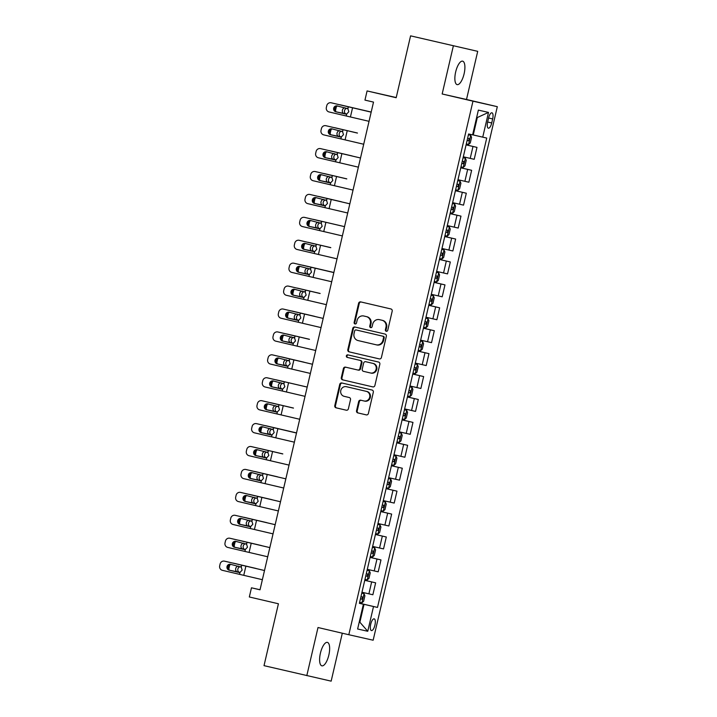 <?xml version="1.0" encoding="UTF-8"?>
<svg xmlns="http://www.w3.org/2000/svg" width="717" height="717" viewBox="0 0 717 717"><rect width="100%" height="100%" fill="white"/><g stroke="black" fill="none" stroke-linecap="round" stroke-linejoin="round"><path stroke-width="1.08" d="M386.275 331.263A1.291 1.21 -77.3 0 0 386.284 331.272A1.291 1.21 -77.3 0 0 387.745 330.286L392.19 311.16A1.846 1.721 -77.3 0 0 390.935 308.964L360.696 301.902A1.846 1.721 -77.3 0 0 358.599 303.309L354.144 322.426A1.291 1.21 -77.3 0 0 355.04 323.967A1.291 1.21 -77.3 0 0 356.501 322.982L357.075 320.508A5.915 5.521 -77.3 0 1 363.788 316L366.306 316.591A5.915 5.521 -77.3 0 1 370.348 323.609L369.766 326.083A1.291 1.21 -77.3 0 0 370.662 327.615A1.291 1.21 -77.3 0 0 372.123 326.629L372.697 324.156A5.915 5.521 -77.3 0 1 379.41 319.657L381.928 320.239A5.915 5.521 -77.3 0 1 385.97 327.257L385.387 329.73A1.291 1.21 -77.3 0 0 386.275 331.263M328.843 655.06A12.046 4.32 103.2 0 0 327.373 642.378A12.046 4.32 103.2 0 0 320.418 653.16A12.046 4.32 103.2 0 0 321.888 665.842A12.046 4.32 103.2 0 0 328.843 655.06M464.096 73.842A12.046 4.32 103.2 0 0 462.626 61.16A12.046 4.32 103.2 0 0 455.671 71.942A12.046 4.32 103.2 0 0 457.141 84.624A12.046 4.32 103.2 0 0 464.096 73.842M374.919 625.179A6.023 2.16 103.2 0 0 374.184 618.843A6.023 2.16 103.2 0 0 370.716 624.229A6.023 2.16 103.2 0 0 371.451 630.575A6.023 2.16 103.2 0 0 374.919 625.179M356.537 410.707A1.846 1.721 -77.3 0 0 357.801 412.893L366.288 414.883A1.846 1.721 -77.3 0 0 368.386 413.476L373.324 392.235A1.846 1.721 -77.3 0 0 372.069 390.048L341.83 382.977A1.846 1.721 -77.3 0 0 339.733 384.384L334.785 405.625A1.846 1.721 -77.3 0 0 336.049 407.812L346.293 410.205A1.846 1.721 -77.3 0 0 348.39 408.798L350.505 399.71A1.846 1.721 -77.3 0 0 349.251 397.523L344.169 396.331A4.938 4.616 -77.3 0 1 340.79 390.487A4.938 4.616 -77.3 0 1 346.41 386.705L366.315 391.357A4.938 4.616 -77.3 0 1 369.694 397.2A4.938 4.616 -77.3 0 1 364.075 400.982L360.759 400.211A1.846 1.721 -77.3 0 0 358.652 401.619L356.537 410.707L357.2 410.85A1.846 1.721 -77.3 0 0 358.464 413.046L366.414 414.901M453.359 45.852L442.165 93.981L466.507 99.475L477.71 51.346L410.581 35.85L396.178 97.727L367.086 90.934L364.953 100.102L373.512 102.101L260.02 589.804L251.461 587.806L249.328 596.974L278.42 603.768L264.017 665.654L331.155 681.15L342.305 633.201M442.165 93.981L472.969 101.178L348.812 634.724L318.007 627.518L306.804 675.647M379.311 358.912A1.846 1.721 -77.3 0 0 381.408 357.505L386.346 336.264A1.846 1.721 -77.3 0 0 385.092 334.077L354.852 327.006A1.846 1.721 -77.3 0 0 352.755 328.413L347.817 349.654A1.846 1.721 -77.3 0 0 349.071 351.841L379.338 358.912M379.84 364.254L374.892 385.486A1.846 1.721 -77.3 0 1 372.813 386.893A1.846 1.721 -77.3 0 0 372.813 386.893L342.565 379.831A1.846 1.721 -77.3 0 1 341.301 377.635L343.416 368.547A1.846 1.721 -77.3 0 1 345.504 367.14A1.846 1.721 -77.3 0 0 345.504 367.14L357.774 370.008A1.846 1.721 -77.3 0 0 359.871 368.601L361.278 362.569A1.846 1.721 -77.3 0 0 360.015 360.373L347.252 357.398A1.291 1.21 -77.3 0 1 346.365 355.865A1.291 1.21 -77.3 0 1 347.826 354.87A1.291 1.21 -77.3 0 0 347.826 354.87L378.576 362.058A1.846 1.721 -77.3 0 1 379.84 364.254M410.581 35.85L477.71 51.346M488.582 118.018L487.641 122.051A5.835 2.088 103.2 0 0 488.349 128.2A5.835 2.088 103.2 0 0 491.719 122.974L492.66 118.941A5.835 2.088 103.2 0 0 491.952 112.802A5.835 2.088 103.2 0 0 488.582 118.018M472.969 101.178L497.311 106.681L373.154 640.218L348.812 634.724M488.501 112.408L482.738 137.153L473.265 134.966L477.316 117.543L488.501 112.408L478.364 110.113L472.611 134.868L468.622 133.971L359.396 603.338L363.385 604.243L359.414 603.293M359.432 603.203L377.5 607.424L486.726 138.058L482.738 137.153M377.5 607.424L373.512 606.528L367.758 631.283L357.622 628.997L363.385 604.243M396.223 97.548L367.086 90.934M466.507 99.475L497.311 106.681M260.029 589.741L251.461 587.806M477.316 117.543L476.671 117.4M473.265 134.966L472.62 134.814M367.758 631.283L359.342 621.612L359.988 621.756L364.039 604.332L359.423 603.257M466.095 144.834L476.975 147.379L466.086 144.888M463.316 156.799L474.206 159.299L476.975 147.379M460.762 167.751L471.643 170.296L460.753 167.805M457.984 179.716L468.864 182.217L471.643 170.296M455.429 190.668L466.31 193.214L455.42 190.722M452.642 202.642L463.532 205.134L466.31 193.214M450.097 213.594L460.977 216.131L450.088 213.639M447.309 225.559L458.199 228.051L460.977 216.131M444.764 236.511L455.645 239.048L444.755 236.556M441.977 248.476L452.866 250.968L455.645 239.048M439.431 259.429L450.312 261.974L439.422 259.473M436.644 271.393L447.533 273.885L450.312 261.974M434.099 282.346L444.979 284.891L434.09 282.39M431.311 294.311L442.201 296.811L444.979 284.891M428.766 305.263L439.638 307.808L428.757 305.317M425.979 317.228L436.868 319.728L439.638 307.808M423.433 328.18L434.305 330.725L423.415 328.234M420.646 340.154L431.535 342.645L434.305 330.725M418.101 351.106L428.972 353.642L418.083 351.151M415.313 363.071L426.203 365.562L428.972 353.642M412.768 374.023L423.639 376.559L412.75 374.068M409.981 385.988L420.87 388.48L423.639 376.559M407.435 396.94L418.307 399.486L407.417 396.985M404.648 408.905L415.537 411.397L418.307 399.486M402.094 419.857L412.974 422.403L402.085 419.902M399.315 431.822L410.205 434.314L412.974 422.403M396.761 442.774L407.641 445.32L396.752 442.828M393.983 454.739L404.872 457.24L407.641 445.32M391.428 465.692L402.309 468.237L391.419 465.745M388.65 477.665L399.539 480.157L402.309 468.237M386.096 488.618L396.976 491.154L386.087 488.662M383.317 500.583L394.198 503.074L396.976 491.154M380.763 511.535L391.643 514.071L380.754 511.579M377.976 523.5L388.865 525.991L391.643 514.071M375.43 534.452L386.311 536.997L375.421 534.497M372.643 546.417L383.532 548.908L386.311 536.997M370.097 557.369L380.978 559.914L370.089 557.414M367.31 569.334L378.2 571.825L380.978 559.914M364.765 580.286L375.645 582.831L364.756 580.34M361.977 592.251L372.867 594.751L375.645 582.831M364.039 604.332L373.512 606.528M386.624 331.29A1.291 1.21 -77.3 0 1 386.051 329.883L386.624 327.409A5.915 5.521 -77.3 0 0 382.591 320.391L381.928 320.239M379.992 319.782A5.915 5.521 -77.3 0 1 380.037 319.791A5.915 5.521 -77.3 0 0 380.037 319.791L382.591 320.391M364.37 316.134A5.915 5.521 -77.3 0 1 364.451 316.152L366.97 316.744A5.915 5.521 -77.3 0 1 371.003 323.752L370.429 326.226A1.291 1.21 -77.3 0 0 371.003 327.642M361.225 302.027A1.846 1.721 -77.3 0 0 359.253 303.452L354.807 322.578A1.291 1.21 -77.3 0 0 355.381 323.994M355.39 327.131A1.846 1.721 -77.3 0 0 353.409 328.565L348.471 349.797A1.846 1.721 -77.3 0 0 349.735 351.993L379.436 358.93M383.541 337.698A1.291 1.21 -77.3 0 0 382.654 336.165L356.116 329.954A1.291 1.21 -77.3 0 0 354.646 330.94L354.037 333.548A5.915 5.521 -77.3 0 0 358.07 340.566L376.219 344.805A5.915 5.521 -77.3 0 0 382.932 340.306L383.541 337.698L384.195 337.841A1.291 1.21 -77.3 0 0 383.317 336.309L382.654 336.165M356.761 330.107L356.77 330.107A1.291 1.21 -77.3 0 0 356.761 330.107L383.317 336.309M376.291 344.823L376.873 344.958A5.915 5.521 -77.3 0 0 383.586 340.45L382.932 340.306M384.195 337.841L383.586 340.45M372.921 386.92L342.565 379.831M346.051 367.265A1.846 1.721 -77.3 0 0 344.07 368.699L341.955 377.787A1.846 1.721 -77.3 0 0 343.219 379.974M358.446 370.16L358.437 370.151A1.846 1.721 -77.3 0 0 358.446 370.16A1.846 1.721 -77.3 0 0 360.534 368.744L361.933 362.721A1.846 1.721 -77.3 0 0 360.678 360.526L347.252 357.398M348.39 355.005A1.291 1.21 -77.3 0 0 347.906 357.541M370.501 372.983A4.938 4.616 -77.3 0 0 370.537 372.983A4.938 4.616 -77.3 0 0 376.12 369.201A4.938 4.616 -77.3 0 0 372.741 363.349L365.733 361.709A1.846 1.721 -77.3 0 0 363.627 363.116L362.228 369.147A1.846 1.721 -77.3 0 0 363.492 371.343L370.501 372.983M371.191 373.136L371.155 373.127A4.938 4.616 -77.3 0 0 376.775 369.345A4.938 4.616 -77.3 0 0 373.396 363.501L372.741 363.349M366.36 361.852A1.846 1.721 -77.3 0 1 366.378 361.861A1.846 1.721 -77.3 0 0 366.378 361.861L373.396 363.501M361.287 400.337A1.846 1.721 -77.3 0 0 359.316 401.762L357.2 410.85M364.137 401L364.729 401.135A4.938 4.616 -77.3 0 0 370.348 397.352A4.938 4.616 -77.3 0 0 366.97 391.509L366.315 391.357M347.001 386.839A4.938 4.616 -77.3 0 1 347.037 386.848A4.938 4.616 -77.3 0 1 347.064 386.848L366.97 391.509M342.359 383.102A1.846 1.721 -77.3 0 0 340.387 384.536L335.448 405.768A1.846 1.721 -77.3 0 0 336.703 407.964L346.419 410.232M470.675 135.298L468.434 134.778L470.675 135.298L471.571 137.431L470.289 142.925L468.586 144.431L470.702 135.352M371.2 112.04L342.376 105.318A3.764 3.316 102.8 0 1 342.376 105.318L340.208 104.816A3.764 3.316 -77.2 0 0 340.19 104.816A3.764 3.316 -77.2 0 0 339.634 104.745M371.191 112.058L340.208 104.816M468.586 144.431L466.301 143.947M335.673 111.377A3.764 3.316 -77.2 0 1 335.699 109.567L336.13 107.729A3.764 3.316 -77.2 0 1 336.802 106.241M344.277 113.698A3.011 2.653 102.8 0 1 345.083 107.774M342.341 105.309A3.764 3.316 102.8 0 1 342.359 105.309L340.19 104.816M347.091 108.267A3.011 2.653 -77.2 0 0 346.096 114.084M467.117 140.469L468.649 140.819L469.16 138.623L467.627 138.264M369.04 121.325L329.058 111.96A3.764 3.657 -77.5 0 1 326.352 107.46L326.782 105.623A3.764 3.657 -77.5 0 1 331.191 102.791L348.372 106.797L347.915 108.769L348.82 111.735L346.705 113.994L335.852 111.798A3.011 2.922 102.5 0 1 333.683 108.204A3.011 2.922 102.5 0 1 337.214 105.937L347.915 108.769M371.173 112.139L331.191 102.791M371.173 112.157L348.372 106.797M338.057 106.125A3.011 2.922 -77.5 0 0 334.785 108.446A3.011 2.922 -77.5 0 0 336.945 112.04L345.567 114.057M465.342 158.215L463.101 157.704L465.342 158.215L466.238 160.348L464.957 165.851L463.254 167.348L465.369 158.269M357.442 133.084L334.875 127.743A3.764 3.316 -77.2 0 0 334.857 127.734A3.764 3.316 -77.2 0 0 334.292 127.662M357.46 133.021L334.875 127.743M463.254 167.348L460.968 166.864M330.34 134.294A3.764 3.316 -77.2 0 1 330.367 132.484L330.788 130.646A3.764 3.316 -77.2 0 1 331.469 129.159M338.944 136.615A3.011 2.653 102.8 0 1 339.75 130.691M341.758 131.193A3.011 2.653 -77.2 0 0 340.754 137.001M463.316 163.736L461.784 163.377L463.316 163.736L463.827 161.54L462.295 161.182M455.636 189.79L457.876 190.301L459.624 188.768L460.906 183.265L460.009 181.132L457.769 180.621M460.009 181.132L457.769 180.612M352.11 156.001L331.711 151.153A3.764 3.316 102.8 0 1 331.711 151.153L329.542 150.66A3.764 3.316 -77.2 0 0 329.524 150.651A3.764 3.316 -77.2 0 0 328.96 150.579M352.128 155.939L329.542 150.66M325.007 157.211A3.764 3.316 -77.2 0 1 325.034 155.401L325.455 153.572A3.764 3.316 -77.2 0 1 326.136 152.076M333.611 159.532A3.011 2.653 102.8 0 1 334.418 153.608M331.675 151.144A3.764 3.316 102.8 0 1 331.693 151.144L329.524 150.651M336.425 154.11A3.011 2.653 -77.2 0 0 335.422 159.918M457.984 186.653L456.451 186.295L457.984 186.653L458.495 184.457L456.962 184.099M454.677 204.049L452.436 203.538L454.677 204.049L455.573 206.182L454.291 211.685L452.588 213.182L454.703 204.103M346.777 178.918L326.378 174.07A3.764 3.316 102.8 0 1 326.378 174.07L324.209 173.577A3.764 3.316 -77.2 0 0 324.192 173.568A3.764 3.316 -77.2 0 0 323.627 173.496M346.795 178.856L324.209 173.577M452.588 213.182L450.303 212.707M319.674 180.128A3.764 3.316 -77.2 0 1 319.701 178.318L320.123 176.49A3.764 3.316 -77.2 0 1 320.804 174.993M328.278 182.459A3.011 2.653 102.8 0 1 329.085 176.525M326.343 174.061A3.764 3.316 102.8 0 1 326.36 174.07L324.192 173.568M331.093 177.027A3.011 2.653 -77.2 0 0 330.089 182.835M452.651 209.579L451.118 209.221L452.651 209.579L453.162 207.374L451.629 207.025M363.707 144.242L323.726 134.877A3.764 3.657 -77.5 0 1 321.019 130.377L321.449 128.54A3.764 3.657 -77.5 0 1 325.859 125.708L343.04 129.714L342.583 131.695L343.488 134.653L341.373 136.911L330.519 134.715A3.011 2.922 102.5 0 1 328.35 131.121A3.011 2.922 102.5 0 1 331.881 128.854L342.583 131.695M343.04 129.714L325.859 125.708M332.724 129.051A3.011 2.922 -77.5 0 0 329.453 131.363A3.011 2.922 -77.5 0 0 331.613 134.966L340.234 136.974M358.366 167.16L318.393 157.794A3.764 3.657 -77.5 0 1 315.686 153.295L316.107 151.457A3.764 3.657 -77.5 0 1 320.526 148.625L337.707 152.631L337.25 154.612L338.155 157.57L336.031 159.828L325.186 157.641A3.011 2.922 102.5 0 1 323.017 154.038A3.011 2.922 102.5 0 1 326.549 151.771L337.25 154.612M360.508 157.973L320.526 148.625M360.499 157.991L337.707 152.631M327.391 151.968A3.011 2.922 -77.5 0 0 324.12 154.28A3.011 2.922 -77.5 0 0 326.28 157.883L334.902 159.891M353.033 190.077L313.06 180.711A3.764 3.657 -77.5 0 1 310.353 176.212L310.775 174.383A3.764 3.657 -77.5 0 1 315.193 171.542L332.374 175.557L331.917 177.529L332.822 180.487L330.698 182.745L319.854 180.559A3.011 2.922 102.5 0 1 317.685 176.956A3.011 2.922 102.5 0 1 321.216 174.688L331.917 177.529M332.374 175.557L315.193 171.542M322.058 174.885A3.011 2.922 -77.5 0 0 318.778 177.198A3.011 2.922 -77.5 0 0 320.947 180.801L329.569 182.808M449.344 226.975L447.103 226.455L449.344 226.975L450.24 229.099L448.959 234.602L447.256 236.099L449.371 227.029M341.444 201.835L321.046 196.987A3.764 3.316 102.8 0 1 321.046 196.987L318.877 196.494A3.764 3.316 -77.2 0 0 318.859 196.494A3.764 3.316 -77.2 0 0 318.294 196.422M341.462 201.773L318.877 196.494M447.256 236.099L444.97 235.624M314.342 203.054A3.764 3.316 -77.2 0 1 314.369 201.235L314.79 199.407A3.764 3.316 -77.2 0 1 315.462 197.91M322.946 205.376A3.011 2.653 102.8 0 1 323.752 199.443M321.01 196.978A3.764 3.316 102.8 0 1 321.028 196.987L318.859 196.494M325.76 199.944A3.011 2.653 -77.2 0 0 324.756 205.752M447.318 232.496L445.786 232.138L447.318 232.496L447.829 230.291L446.297 229.942M347.7 212.994L307.727 203.628A3.764 3.657 -77.5 0 1 305.021 199.129L305.442 197.3A3.764 3.657 -77.5 0 1 309.861 194.459L327.042 198.475L326.585 200.446L327.49 203.413L325.366 205.662L314.521 203.476A3.011 2.922 102.5 0 1 312.352 199.873A3.011 2.922 102.5 0 1 315.856 197.605A3.011 2.922 102.5 0 1 315.883 197.605L326.585 200.446M349.842 203.816L309.861 194.459M349.833 203.834L327.042 198.475M316.726 197.802A3.011 2.922 -77.5 0 0 313.446 200.124A3.011 2.922 -77.5 0 0 315.614 203.718L324.236 205.725M444.011 249.892L441.771 249.373L444.011 249.892L444.898 252.017L443.626 257.52L441.923 259.016L444.038 249.946M344.527 226.635L315.713 219.904A3.764 3.316 102.8 0 1 315.713 219.904L313.544 219.411A3.764 3.316 -77.2 0 0 313.526 219.411A3.764 3.316 -77.2 0 0 312.962 219.339M344.527 226.653L313.544 219.411M441.923 259.016L439.638 258.541M309.009 225.972A3.764 3.316 -77.2 0 1 309.036 224.161L309.457 222.324A3.764 3.316 -77.2 0 1 310.129 220.827M317.613 228.293A3.011 2.653 102.8 0 1 318.42 222.36M315.677 219.895A3.764 3.316 102.8 0 1 315.695 219.904L313.526 219.411M320.418 222.862A3.011 2.653 -77.2 0 0 319.423 228.669M441.986 255.413L440.453 255.055L441.986 255.413L442.497 253.209L440.964 252.859M438.679 272.81L436.438 272.29L438.679 272.81L439.566 274.943L438.293 280.437L436.59 281.933L438.705 272.863M330.779 247.679L310.38 242.83A3.764 3.316 102.8 0 1 310.38 242.83L308.211 242.328A3.764 3.316 -77.2 0 0 308.193 242.328A3.764 3.316 -77.2 0 0 307.629 242.256M330.797 247.616L308.211 242.328M436.59 281.933L434.305 281.458M303.676 248.889A3.764 3.316 -77.2 0 1 303.703 247.078L304.125 245.241A3.764 3.316 -77.2 0 1 304.797 243.744M312.271 251.21A3.011 2.653 102.8 0 1 313.087 245.286M310.344 242.821A3.764 3.316 102.8 0 1 310.362 242.821L308.193 242.328M315.086 245.779A3.011 2.653 -77.2 0 0 314.091 251.595M436.653 278.33L435.111 277.972L436.653 278.33L437.164 276.135L435.622 275.776M433.346 295.727L431.105 295.216L433.346 295.727L434.233 297.86L432.96 303.363L431.258 304.859L433.373 295.78M333.862 272.478L305.048 265.747A3.764 3.316 102.8 0 1 305.048 265.747L302.879 265.254A3.764 3.316 -77.2 0 0 302.861 265.245A3.764 3.316 -77.2 0 0 302.296 265.173M333.862 272.487L302.879 265.254M431.258 304.859L428.972 304.375M298.344 271.806A3.764 3.316 -77.2 0 1 298.362 269.995L298.792 268.158A3.764 3.316 -77.2 0 1 299.464 266.67M306.939 274.127A3.011 2.653 102.8 0 1 307.754 268.203M305.012 265.738A3.764 3.316 102.8 0 1 305.03 265.738L302.861 265.245M309.753 268.705A3.011 2.653 -77.2 0 0 308.758 274.512M429.779 300.898L431.32 301.248L431.831 299.052L430.29 298.693M428.013 318.644L425.773 318.133L428.013 318.644L428.9 320.777L427.619 326.28L425.925 327.777L428.04 318.698M320.114 293.513L297.546 288.171A3.764 3.316 -77.2 0 0 297.528 288.162A3.764 3.316 -77.2 0 0 296.963 288.091M320.123 293.45L297.546 288.171M425.925 327.777L423.639 327.302M293.011 294.723A3.764 3.316 -77.2 0 1 293.029 292.912L293.459 291.075A3.764 3.316 -77.2 0 1 294.131 289.587M301.606 297.044A3.011 2.653 102.8 0 1 302.422 291.12M304.42 291.622A3.011 2.653 -77.2 0 0 303.425 297.43M425.988 324.165L424.446 323.806L425.988 324.165L426.498 321.969L424.957 321.61M418.307 350.219L420.547 350.73L422.286 349.197L423.568 343.694L422.68 341.561L420.44 341.05M422.68 341.561L420.44 341.041M314.781 316.43L294.382 311.581A3.764 3.316 102.8 0 1 294.382 311.581L292.213 311.088A3.764 3.316 -77.2 0 0 292.195 311.079A3.764 3.316 -77.2 0 0 291.631 311.008M314.79 316.367L292.213 311.088M287.678 317.64A3.764 3.316 -77.2 0 1 287.696 315.83L288.126 314.001A3.764 3.316 -77.2 0 1 288.799 312.504M296.273 319.97A3.011 2.653 102.8 0 1 297.089 314.037M294.346 311.572A3.764 3.316 102.8 0 1 294.364 311.581L292.195 311.079M299.088 314.539A3.011 2.653 -77.2 0 0 298.093 320.347M420.655 347.091L419.113 346.732L420.655 347.091L421.166 344.886L419.624 344.536M342.368 235.92L302.395 226.545A3.764 3.657 -77.5 0 1 299.688 222.046L300.109 220.218A3.764 3.657 -77.5 0 1 304.492 217.376A3.764 3.657 -77.5 0 1 304.528 217.376L321.709 221.392L321.252 223.363L322.157 226.33L320.033 228.58L309.188 226.393A3.011 2.922 102.5 0 1 307.019 222.799A3.011 2.922 102.5 0 1 310.524 220.522A3.011 2.922 102.5 0 1 310.551 220.522L321.252 223.363M321.709 221.392L304.528 217.376M311.384 220.719A3.011 2.922 -77.5 0 0 308.113 223.041A3.011 2.922 -77.5 0 0 310.282 226.635L318.895 228.651M337.035 258.837L297.062 249.471A3.764 3.657 -77.5 0 1 294.355 244.972L294.777 243.135A3.764 3.657 -77.5 0 1 299.195 240.303L316.376 244.309L315.919 246.281L316.824 249.247L314.7 251.506L303.856 249.31A3.011 2.922 102.5 0 1 301.687 245.716A3.011 2.922 102.5 0 1 305.218 243.448L315.919 246.281M316.376 244.309L299.195 240.303M306.051 243.637A3.011 2.922 -77.5 0 0 302.78 245.958A3.011 2.922 -77.5 0 0 304.949 249.552L313.562 251.568M331.702 281.754L291.729 272.388A3.764 3.657 -77.5 0 1 289.023 267.889L289.444 266.052A3.764 3.657 -77.5 0 1 293.862 263.22L311.044 267.226L310.586 269.207L311.492 272.164L309.368 274.423L298.523 272.227A3.011 2.922 102.5 0 1 296.354 268.633A3.011 2.922 102.5 0 1 299.885 266.365L310.586 269.207M333.844 272.568L293.862 263.22M333.835 272.585L311.044 267.226M300.719 266.563A3.011 2.922 -77.5 0 0 297.447 268.875A3.011 2.922 -77.5 0 0 299.616 272.478L308.229 274.486M326.369 304.671L286.397 295.305A3.764 3.657 -77.5 0 1 283.681 290.806L284.111 288.969A3.764 3.657 -77.5 0 1 288.53 286.137L305.711 290.143L305.254 292.124L306.159 295.081L304.035 297.34L293.181 295.153A3.011 2.922 102.5 0 1 291.021 291.55A3.011 2.922 102.5 0 1 294.553 289.283L305.254 292.124M305.711 290.143L288.53 286.137M295.386 289.48A3.011 2.922 -77.5 0 0 292.115 291.792A3.011 2.922 -77.5 0 0 294.284 295.395L302.897 297.403M321.037 327.588L281.055 318.223A3.764 3.657 -77.5 0 1 278.348 313.723L278.779 311.895A3.764 3.657 -77.5 0 1 283.188 309.054L300.378 313.069L299.912 315.041L300.817 317.998L298.702 320.257L287.849 318.07A3.011 2.922 102.5 0 1 285.689 314.467A3.011 2.922 102.5 0 1 289.22 312.2L299.912 315.041M323.17 318.411L283.188 309.054M323.17 318.42L300.378 313.069M290.053 312.397A3.011 2.922 -77.5 0 0 286.782 314.709A3.011 2.922 -77.5 0 0 288.951 318.312L297.564 320.32M417.348 364.487L415.107 363.958L417.348 364.487L418.235 366.611L416.953 372.114L415.26 373.611L417.366 364.532M309.448 339.347L289.041 334.498A3.764 3.316 102.8 0 1 289.041 334.498L286.881 334.005A3.764 3.316 -77.2 0 0 286.863 334.005A3.764 3.316 -77.2 0 0 286.298 333.934M309.457 339.284L286.881 334.005M415.26 373.611L412.974 373.136M282.346 340.566A3.764 3.316 -77.2 0 1 282.364 338.747L282.794 336.918A3.764 3.316 -77.2 0 1 283.466 335.422M290.941 342.887A3.011 2.653 102.8 0 1 291.756 336.954M289.014 334.489A3.764 3.316 102.8 0 1 289.032 334.498L286.863 334.005M293.755 337.456A3.011 2.653 -77.2 0 0 292.76 343.264M415.322 370.008L413.781 369.649L415.322 370.008L415.833 367.803L414.292 367.454M315.704 350.505L275.722 341.14A3.764 3.657 -77.5 0 1 273.016 336.64L273.446 334.812A3.764 3.657 -77.5 0 1 277.82 331.962A3.764 3.657 -77.5 0 0 277.82 331.962L295.046 335.986L294.579 337.958L295.485 340.925L293.37 343.174L282.516 340.987A3.011 2.922 102.5 0 1 280.356 337.384A3.011 2.922 102.5 0 1 283.851 335.117A3.011 2.922 102.5 0 1 283.887 335.117L294.579 337.958M295.046 335.986L278.922 332.204A3.764 3.657 102.5 0 1 278.958 332.213M284.721 335.314A3.011 2.922 -77.5 0 0 281.449 337.635A3.011 2.922 -77.5 0 0 283.618 341.229L292.231 343.237M412.015 387.404L409.774 386.875L412.015 387.404L412.902 389.528L411.621 395.031L409.927 396.528L412.033 387.458M304.116 362.273L283.708 357.416A3.764 3.316 102.8 0 1 283.708 357.416L281.539 356.923A3.764 3.316 -77.2 0 0 281.53 356.923A3.764 3.316 -77.2 0 0 280.965 356.851M304.125 362.21L281.539 356.923M409.927 396.528L407.641 396.053M277.013 363.483A3.764 3.316 -77.2 0 1 277.031 361.673L277.461 359.835A3.764 3.316 -77.2 0 1 278.133 358.339M285.608 365.804A3.011 2.653 102.8 0 1 286.424 359.871M283.681 357.407A3.764 3.316 102.8 0 1 283.699 357.416L281.53 356.923M288.422 360.373A3.011 2.653 -77.2 0 0 287.427 366.181M409.99 392.925L408.448 392.566L409.99 392.925L410.5 390.72L408.959 390.371M310.371 373.432L270.39 364.057A3.764 3.657 -77.5 0 1 267.683 359.558L268.113 357.729A3.764 3.657 -77.5 0 1 272.487 354.888A3.764 3.657 -77.5 0 0 272.487 354.888L289.713 358.903L289.247 360.875L290.152 363.842L288.037 366.091L277.183 363.904A3.011 2.922 102.5 0 1 275.023 360.31A3.011 2.922 102.5 0 1 278.519 358.034A3.011 2.922 102.5 0 1 278.555 358.034L289.247 360.875M312.504 364.245L273.58 355.13A3.764 3.657 102.5 0 1 273.625 355.139M312.504 364.263L289.713 358.903M279.388 358.231A3.011 2.922 -77.5 0 0 276.117 360.552A3.011 2.922 -77.5 0 0 278.286 364.146L286.899 366.163M406.682 410.321L404.433 409.801L406.682 410.321L407.57 412.454L406.288 417.948L404.594 419.445L406.7 410.375M307.199 387.063L278.375 380.333A3.764 3.316 102.8 0 1 278.375 380.333L276.206 379.84A3.764 3.316 -77.2 0 0 276.188 379.84A3.764 3.316 -77.2 0 0 275.633 379.768M307.19 387.081L276.206 379.84M404.594 419.445L402.3 418.97M271.68 386.4A3.764 3.316 -77.2 0 1 271.698 384.59L272.128 382.753A3.764 3.316 -77.2 0 1 272.801 381.256M280.275 388.722A3.011 2.653 102.8 0 1 281.091 382.797M278.348 380.333A3.764 3.316 102.8 0 1 278.357 380.333L276.188 379.84M283.09 383.29A3.011 2.653 -77.2 0 0 282.095 389.107M404.648 415.842L403.115 415.484L404.648 415.842L405.168 413.646L403.626 413.288M305.039 396.349L265.057 386.974A3.764 3.657 -77.5 0 1 262.35 382.484L262.78 380.646A3.764 3.657 -77.5 0 1 267.154 377.805A3.764 3.657 -77.5 0 0 267.154 377.805L284.38 381.82L283.914 383.792L284.819 386.759L282.704 389.017L271.851 386.822A3.011 2.922 102.5 0 1 269.691 383.228A3.011 2.922 102.5 0 1 273.222 380.96L283.914 383.792M284.38 381.82L268.248 378.047A3.764 3.657 102.5 0 1 268.292 378.056M274.055 381.148A3.011 2.922 -77.5 0 0 270.784 383.47A3.011 2.922 -77.5 0 0 272.944 387.063L281.566 389.08M401.35 433.238L399.1 432.727L401.35 433.238L402.237 435.371L400.955 440.865L399.261 442.371L401.368 433.292M293.441 408.107L273.043 403.259A3.764 3.316 102.8 0 1 273.043 403.259L270.874 402.766A3.764 3.316 -77.2 0 0 270.856 402.757A3.764 3.316 -77.2 0 0 270.3 402.685M293.459 408.045L270.874 402.766M399.261 442.371L396.967 441.887M266.348 409.317A3.764 3.316 -77.2 0 1 266.365 407.507L266.796 405.67A3.764 3.316 -77.2 0 1 267.468 404.182M274.943 411.639A3.011 2.653 102.8 0 1 275.758 405.714M273.007 403.25A3.764 3.316 102.8 0 1 273.025 403.25L270.856 402.757M277.757 406.216A3.011 2.653 -77.2 0 0 276.762 412.024M399.315 438.759L397.783 438.401L399.315 438.759L399.835 436.563L398.293 436.205M299.706 419.266L259.724 409.9A3.764 3.657 -77.5 0 1 257.018 405.401L257.448 403.563A3.764 3.657 -77.5 0 1 261.822 400.722A3.764 3.657 -77.5 0 0 261.822 400.722L279.038 404.738L278.581 406.718L279.487 409.676L277.371 411.934L266.518 409.739A3.011 2.922 102.5 0 1 264.349 406.145A3.011 2.922 102.5 0 1 267.88 403.877L278.581 406.718M279.038 404.738L262.915 400.964A3.764 3.657 102.5 0 1 262.951 400.973M268.723 404.074A3.011 2.922 -77.5 0 0 265.451 406.387A3.011 2.922 -77.5 0 0 267.611 409.99L276.233 411.997M396.017 456.155L393.767 455.645L396.017 456.155L396.904 458.288L395.623 463.791L393.92 465.288L396.035 456.209M296.533 432.907L267.71 426.176A3.764 3.316 102.8 0 1 267.71 426.176L265.541 425.683A3.764 3.316 -77.2 0 0 265.523 425.674A3.764 3.316 -77.2 0 0 264.967 425.602M296.524 432.916L265.541 425.683M393.92 465.288L391.634 464.813M261.015 432.234A3.764 3.316 -77.2 0 1 261.033 430.424L261.463 428.587A3.764 3.316 -77.2 0 1 262.135 427.099M269.61 434.556A3.011 2.653 102.8 0 1 270.417 428.632M267.674 426.167A3.764 3.316 102.8 0 1 267.692 426.167L265.523 425.674M272.424 429.133A3.011 2.653 -77.2 0 0 271.429 434.941M392.45 461.327L393.983 461.676L394.493 459.48L392.961 459.122M294.373 442.183L254.392 432.817A3.764 3.657 -77.5 0 1 251.685 428.318L252.115 426.481A3.764 3.657 -77.5 0 1 256.489 423.639A3.764 3.657 -77.5 0 0 256.489 423.639L273.706 427.655L273.249 429.635L274.154 432.593L272.039 434.852L261.185 432.665A3.011 2.922 102.5 0 1 259.016 429.062A3.011 2.922 102.5 0 1 262.547 426.794L273.249 429.635M296.506 432.996L257.582 423.881A3.764 3.657 102.5 0 1 257.618 423.89M296.506 433.014L273.706 427.655M263.39 426.991A3.011 2.922 -77.5 0 0 260.119 429.304A3.011 2.922 -77.5 0 0 262.279 432.907L270.901 434.914M390.675 479.073L388.435 478.553L390.675 479.073L391.572 481.206L390.29 486.709L388.587 488.205L390.702 479.126M282.776 453.942L262.377 449.093A3.764 3.316 102.8 0 1 262.377 449.093L260.208 448.6A3.764 3.316 -77.2 0 0 260.19 448.591A3.764 3.316 -77.2 0 0 259.635 448.519M282.794 453.879L260.208 448.6M388.587 488.205L386.302 487.73M255.673 455.152A3.764 3.316 -77.2 0 1 255.7 453.341L256.13 451.513A3.764 3.316 -77.2 0 1 256.803 450.016M264.277 457.482A3.011 2.653 102.8 0 1 265.084 451.549M262.341 449.084A3.764 3.316 102.8 0 1 262.359 449.093L260.19 448.591M267.091 452.051A3.011 2.653 -77.2 0 0 266.088 457.858M388.65 484.602L387.117 484.244L388.65 484.602L389.161 482.398L387.628 482.048M289.041 465.1L249.059 455.734A3.764 3.657 -77.5 0 1 246.352 451.235L246.782 449.407A3.764 3.657 -77.5 0 1 251.156 446.557A3.764 3.657 -77.5 0 0 251.156 446.557L268.373 450.572L267.916 452.552L268.821 455.51L266.706 457.769L255.852 455.582A3.011 2.922 102.5 0 1 253.684 451.979A3.011 2.922 102.5 0 1 257.215 449.711L267.916 452.552M268.373 450.572L252.25 446.799A3.764 3.657 102.5 0 1 252.285 446.808M258.057 449.909A3.011 2.922 -77.5 0 0 254.786 452.221A3.011 2.922 -77.5 0 0 256.946 455.824L265.568 457.831M380.969 510.647L383.21 511.158L384.957 509.626L386.239 504.123L385.343 501.99L383.102 501.479M385.343 501.99L383.102 501.47M277.443 476.859L257.045 472.01A3.764 3.316 102.8 0 1 257.045 472.01L254.876 471.517A3.764 3.316 -77.2 0 0 254.858 471.517A3.764 3.316 -77.2 0 0 254.293 471.445M277.461 476.796L254.876 471.517M250.341 478.078A3.764 3.316 -77.2 0 1 250.367 476.258L250.789 474.43A3.764 3.316 -77.2 0 1 251.47 472.933M258.945 480.399A3.011 2.653 102.8 0 1 259.751 474.466M257.009 472.001A3.764 3.316 102.8 0 1 257.027 472.01L254.858 471.517M261.759 474.968A3.011 2.653 -77.2 0 0 260.755 480.775M383.317 507.519L381.785 507.161L383.317 507.519L383.828 505.315L382.295 504.965M380.01 524.916L377.769 524.387L380.01 524.916L380.906 527.04L379.625 532.543L377.922 534.04L380.037 524.969M272.11 499.776L251.712 494.927A3.764 3.316 102.8 0 1 251.712 494.927L249.543 494.434A3.764 3.316 -77.2 0 0 249.525 494.434A3.764 3.316 -77.2 0 0 248.96 494.363M272.128 499.713L249.543 494.434M377.922 534.04L375.636 533.565M245.008 500.995A3.764 3.316 -77.2 0 1 245.035 499.184L245.456 497.347A3.764 3.316 -77.2 0 1 246.137 495.85M253.612 503.316A3.011 2.653 102.8 0 1 254.418 497.383M251.676 494.918A3.764 3.316 102.8 0 1 251.694 494.927L249.525 494.434M256.426 497.885A3.011 2.653 -77.2 0 0 255.422 503.692M377.984 530.437L376.452 530.078L377.984 530.437L378.495 528.232L376.963 527.882M374.677 547.833L372.437 547.304L374.677 547.833L375.574 549.966L374.292 555.46L372.589 556.957L374.704 547.887M266.778 522.702L246.379 517.844A3.764 3.316 102.8 0 1 246.379 517.844L244.21 517.351A3.764 3.316 -77.2 0 0 244.192 517.351A3.764 3.316 -77.2 0 0 243.628 517.28M266.796 522.639L244.21 517.351M372.589 556.957L370.304 556.482M239.675 523.912A3.764 3.316 -77.2 0 1 239.702 522.101L240.123 520.264A3.764 3.316 -77.2 0 1 240.804 518.767M248.279 526.233A3.011 2.653 102.8 0 1 249.086 520.3M246.343 517.844A3.764 3.316 102.8 0 1 246.361 517.844L244.192 517.351M251.093 520.802A3.011 2.653 -77.2 0 0 250.09 526.619M371.11 553.004L372.652 553.354L373.163 551.158L371.63 550.799M369.345 570.75L367.104 570.23L369.345 570.75L370.232 572.883L368.959 578.377L367.256 579.883L369.372 570.804M261.445 545.619L241.046 540.77A3.764 3.316 102.8 0 1 241.046 540.77L238.878 540.268A3.764 3.316 -77.2 0 0 238.86 540.268A3.764 3.316 -77.2 0 0 238.295 540.197M261.463 545.556L238.878 540.268M367.256 579.883L364.971 579.399M234.342 546.829A3.764 3.316 -77.2 0 1 234.369 545.019L234.791 543.181A3.764 3.316 -77.2 0 1 235.463 541.693M242.946 549.15A3.011 2.653 102.8 0 1 243.753 543.226M241.011 540.761A3.764 3.316 102.8 0 1 241.029 540.761L238.86 540.268M245.752 543.728A3.011 2.653 -77.2 0 0 244.757 549.536M365.778 575.921L367.319 576.271L367.83 574.075L366.297 573.717M364.012 593.667L361.771 593.147L364.012 593.667L364.899 595.8L363.627 601.303L361.924 602.8L364.039 593.721M256.112 568.536L235.714 563.687A3.764 3.316 102.8 0 1 235.714 563.687L233.545 563.195A3.764 3.316 -77.2 0 0 233.527 563.186A3.764 3.316 -77.2 0 0 232.962 563.114M256.13 568.473L233.545 563.195M361.924 602.8L359.638 602.325M229.01 569.746A3.764 3.316 -77.2 0 1 229.037 567.936L229.458 566.098A3.764 3.316 -77.2 0 1 230.13 564.611M237.605 572.067A3.011 2.653 102.8 0 1 238.42 566.143M235.678 563.679A3.764 3.316 102.8 0 1 235.696 563.679L233.527 563.186M240.419 566.645A3.011 2.653 -77.2 0 0 239.424 572.453M361.986 599.188L360.445 598.829L361.986 599.188L362.497 596.992L360.956 596.634M283.699 488.017L243.726 478.651A3.764 3.657 -77.5 0 1 241.02 474.152L241.441 472.324A3.764 3.657 -77.5 0 1 245.859 469.483L263.04 473.498L262.583 475.47L263.489 478.436L261.364 480.686L250.52 478.499A3.011 2.922 102.5 0 1 248.351 474.896A3.011 2.922 102.5 0 1 251.882 472.628L262.583 475.47M285.841 478.839L245.859 469.483M285.841 478.848L263.04 473.498M252.725 472.826A3.011 2.922 -77.5 0 0 249.453 475.147A3.011 2.922 -77.5 0 0 251.613 478.741L260.235 480.748M278.366 510.943L238.394 501.568A3.764 3.657 -77.5 0 1 235.687 497.069L236.108 495.241A3.764 3.657 -77.5 0 1 240.491 492.391A3.764 3.657 -77.5 0 0 240.491 492.391L257.708 496.415L257.251 498.387L258.156 501.353L256.032 503.603L245.187 501.416A3.011 2.922 102.5 0 1 243.018 497.822A3.011 2.922 102.5 0 1 246.523 495.546A3.011 2.922 102.5 0 1 246.549 495.546L257.251 498.387M280.508 501.757L241.584 492.642A3.764 3.657 102.5 0 1 241.62 492.651M280.499 501.775L257.708 496.415M247.392 495.743A3.011 2.922 -77.5 0 0 244.112 498.064A3.011 2.922 -77.5 0 0 246.281 501.658L254.902 503.675M273.034 533.86L233.061 524.486A3.764 3.657 -77.5 0 1 230.354 519.995L230.775 518.158A3.764 3.657 -77.5 0 1 235.194 515.326L252.375 519.332L251.918 521.304L252.823 524.27L250.699 526.52L239.854 524.333A3.011 2.922 102.5 0 1 237.685 520.739A3.011 2.922 102.5 0 1 241.217 518.472L251.918 521.304M275.176 524.674L235.194 515.326M275.167 524.692L252.375 519.332M242.059 518.66A3.011 2.922 -77.5 0 0 238.779 520.981A3.011 2.922 -77.5 0 0 240.948 524.575L249.57 526.592M267.701 556.777L227.728 547.412A3.764 3.657 -77.5 0 1 225.021 542.912L225.443 541.075A3.764 3.657 -77.5 0 1 229.825 538.234A3.764 3.657 -77.5 0 0 229.825 538.234L247.042 542.249L246.585 544.221L247.49 547.188L245.366 549.446L234.522 547.25A3.011 2.922 102.5 0 1 232.353 543.656A3.011 2.922 102.5 0 1 235.884 541.389L246.585 544.221M269.843 547.591L230.919 538.476A3.764 3.657 102.5 0 1 230.955 538.485M269.834 547.609L247.042 542.249M236.727 541.586A3.011 2.922 -77.5 0 0 233.446 543.898A3.011 2.922 -77.5 0 0 235.615 547.501L244.228 549.509M262.368 579.694L222.395 570.329A3.764 3.657 -77.5 0 1 219.689 565.83L220.11 563.992A3.764 3.657 -77.5 0 1 224.493 561.151A3.764 3.657 -77.5 0 0 224.493 561.151L241.71 565.166L241.253 567.147L242.158 570.105L240.034 572.363L229.189 570.176A3.011 2.922 102.5 0 1 227.02 566.573A3.011 2.922 102.5 0 1 230.551 564.306L241.253 567.147M264.51 570.508L225.586 561.393A3.764 3.657 102.5 0 1 225.622 561.402M264.501 570.526L241.71 565.166M231.385 564.503A3.011 2.922 -77.5 0 0 228.114 566.815A3.011 2.922 -77.5 0 0 230.282 570.418L238.895 572.426M470.218 158.394L472.996 146.474M464.885 181.311L467.663 169.4M459.552 204.237L462.331 192.317M454.219 227.155L456.998 215.234M448.887 250.072L451.656 238.152M443.554 272.989L446.324 261.069M438.221 295.906L440.991 283.986M432.889 318.823L435.658 306.912M427.556 341.749L430.325 329.829M422.223 364.666L424.993 352.746M416.891 387.583L419.66 375.663M411.558 410.5L414.327 398.58M406.216 433.418L408.995 421.497M400.884 456.335L403.662 444.423M395.551 479.252L398.329 467.341M390.218 502.178L392.997 490.258M384.886 525.095L387.664 513.175M379.553 548.012L382.331 536.092M374.22 570.929L376.99 559.009M368.888 593.846L371.657 581.935M488.591 117.991L492.66 118.941M487.65 122.024L491.719 122.974M386.624 327.409L385.97 327.257M370.429 326.226L369.766 326.083M371.003 323.752L370.348 323.609M366.97 316.744L366.306 316.591M364.451 316.152L363.788 316M354.807 322.578L354.144 322.426M359.253 303.452L358.599 303.309M386.051 329.883L385.387 329.73M349.735 351.993L349.071 351.841M348.471 349.797L347.817 349.654M353.409 328.565L352.755 328.413M341.955 377.787L341.301 377.635M344.07 368.699L343.416 368.547M360.534 368.744L359.871 368.601M361.933 362.721L361.278 362.569M360.678 360.526L360.015 360.373M359.316 401.762L358.652 401.619M347.064 386.848L346.41 386.705M336.703 407.964L336.049 407.812M335.448 405.768L334.785 405.625M340.387 384.536L339.733 384.384M358.464 413.046L357.801 412.893M467.117 140.46L468.649 140.819M346.705 113.994L346.239 115.966M352.567 107.774L350.434 116.943M336.945 112.04L335.852 111.798M457.921 190.265L460.036 181.186M341.373 136.911L340.907 138.883M347.234 130.7L345.092 139.869M331.613 134.966L330.519 134.715M336.031 159.828L335.574 161.8M341.892 153.617L339.759 162.786M326.28 157.883L325.186 157.641M330.698 182.745L330.241 184.717M336.56 176.534L334.427 185.703M320.947 180.801L319.854 180.559M325.366 205.662L324.909 207.643M331.227 199.451L329.094 208.62M315.614 203.718L314.521 203.476M429.779 300.889L431.32 301.248M420.592 350.694L422.698 341.615M320.033 228.58L319.576 230.56M325.894 222.369L323.761 231.537M310.282 226.635L309.188 226.393M314.7 251.506L314.243 253.477M320.562 245.286L318.429 254.454M304.949 249.552L303.856 249.31M309.368 274.423L308.91 276.395M315.229 268.212L313.096 277.371M299.616 272.478L298.523 272.227M304.035 297.34L303.578 299.312M309.896 291.129L307.763 300.298M294.284 295.395L293.181 295.153M298.702 320.257L298.245 322.229M304.564 314.046L302.431 323.215M288.951 318.312L287.849 318.07M293.37 343.174L292.912 345.155M299.231 336.963L297.098 346.132M283.618 341.229L282.516 340.987M288.037 366.091L287.58 368.072M293.898 359.88L291.765 369.049M278.286 364.146L277.183 363.904M282.704 389.017L282.238 390.989M288.566 382.797L286.433 391.966M272.944 387.063L271.851 386.822M277.371 411.934L276.905 413.906M283.233 405.723L281.1 414.883M267.611 409.99L266.518 409.739M392.45 461.318L393.983 461.676M272.039 434.852L271.573 436.823M277.9 428.641L275.767 437.809M262.279 432.907L261.185 432.665M266.706 457.769L266.24 459.74M272.568 451.558L270.434 460.726M256.946 455.824L255.852 455.582M383.254 511.122L385.37 502.043M371.119 552.995L372.652 553.354M365.787 575.912L367.319 576.271M261.364 480.686L260.907 482.666M267.226 474.475L265.093 483.643M251.613 478.741L250.52 478.499M256.032 503.603L255.575 505.584M261.893 497.392L259.76 506.561M246.281 501.658L245.187 501.416M250.699 526.52L250.242 528.501M256.561 520.309L254.427 529.478M240.948 524.575L239.854 524.333M245.366 549.446L244.909 551.418M251.228 543.235L249.095 552.395M235.615 547.501L234.522 547.25M240.034 572.363L239.577 574.335M245.895 566.152L243.762 575.321M230.282 570.418L229.189 570.176M364.415 316.143L363.752 315.991M376.909 344.967L376.255 344.814M364.765 401.144L364.102 400.991M347.037 386.848L346.374 386.696M332.249 103.024L331.155 102.782M334.857 127.734L337.026 128.226M326.916 125.941L325.823 125.699M321.583 148.858L320.49 148.616M316.251 171.775L315.157 171.533M310.918 194.701L309.825 194.45M297.528 288.162L299.697 288.655M305.585 217.618L304.492 217.376M300.253 240.536L299.159 240.294M294.92 263.453L293.818 263.211M289.587 286.37L288.485 286.128M284.255 309.287L283.152 309.045M246.917 469.716L245.823 469.474M236.252 515.559L235.158 515.317"/></g></svg>
